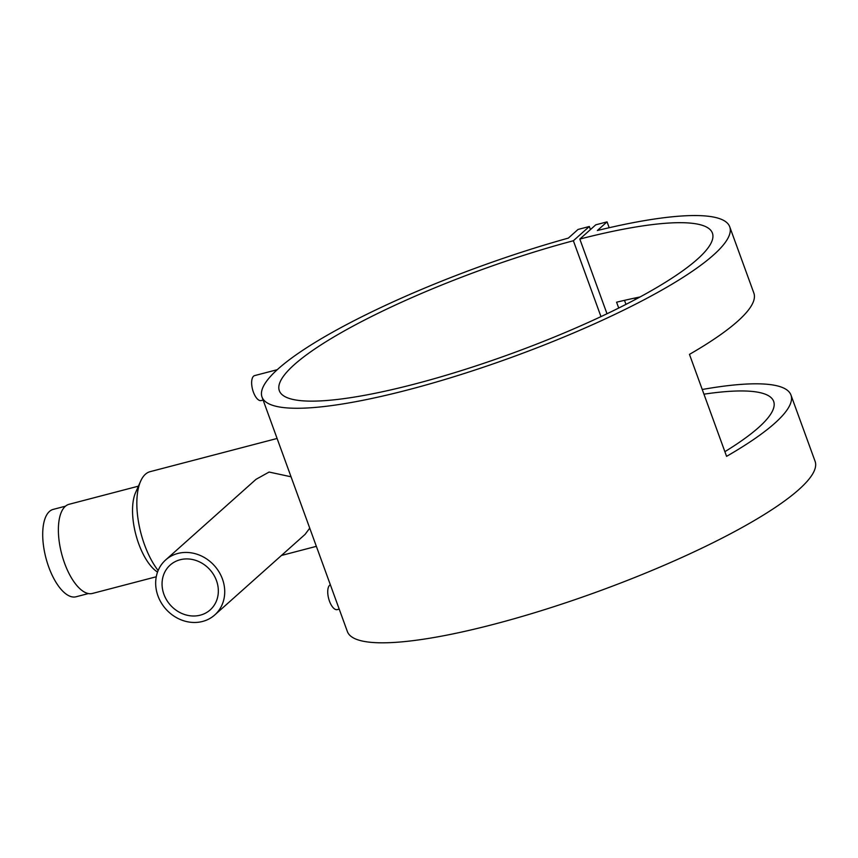 <?xml version="1.0" encoding="UTF-8"?>
<svg xmlns="http://www.w3.org/2000/svg" width="858" height="858" viewBox="0 0 858 858"><rect width="100%" height="100%" fill="white"/><g stroke="black" fill="none" stroke-linecap="round" stroke-linejoin="round"><path stroke-width="1.29" d="M65.53 506.166L53.207 509.395A45.163 19.326 75.3 0 0 48.809 567.202A45.163 19.326 75.3 0 0 76.051 596.782L88.374 593.564M330.351 584.791A12.902 5.523 75.3 0 0 329.472 601.168A12.902 5.523 75.3 0 0 337.258 609.62L339.21 609.116M263.116 400.053L261.164 400.568A12.902 5.523 -104.7 0 1 253.389 392.117A12.902 5.523 -104.7 0 1 254.644 375.6L277.273 369.68M200.279 615.165A30.051 26.534 -131.7 0 0 210.199 609.888A30.051 26.534 -131.7 0 0 213.76 574.914A30.051 26.534 -131.7 0 0 180.116 559.759A30.051 26.534 -131.7 0 0 170.195 565.036A30.051 26.534 -131.7 0 0 166.634 600.01A30.051 26.534 -131.7 0 0 200.279 615.165M177.821 553.464A36.873 32.55 -131.7 0 0 165.648 559.952A36.873 32.55 -131.7 0 0 161.283 602.852A36.873 32.55 -131.7 0 0 202.563 621.449A36.873 32.55 -131.7 0 0 214.736 614.971A36.873 32.55 -131.7 0 0 219.112 572.061A36.873 32.55 -131.7 0 0 177.821 553.464M165.648 559.952L256.016 479.332L269.09 472.05L291.044 476.791M277.102 438.47L150.118 471.664A57.143 24.453 75.3 0 0 140.637 481.188L135.596 492.567A46.085 19.723 75.3 0 0 138.749 543.886A46.085 19.723 75.3 0 0 156.135 571.117L157.518 572.157M140.637 481.188A57.143 24.453 75.3 0 0 144.552 544.819A57.143 24.453 75.3 0 0 158.14 570.527M138.438 486.154L69.09 504.289A46.085 19.723 75.3 0 0 64.607 563.277A46.085 19.723 75.3 0 0 92.407 593.457L156.263 576.769M309.738 528.153L305.105 534.362L214.736 614.971M702.241 389.489A248.863 48.08 160 0 1 790.969 395.055A248.863 48.08 160 0 1 726.576 456.349L689.467 354.375A248.863 48.08 -20 0 0 753.86 293.071L729.729 226.791A248.863 48.08 160 0 1 512.312 357.089A248.863 48.08 160 0 1 262.012 397.029A248.863 48.08 160 0 1 568.361 238.095L578.045 229.451L589.328 226.501L573.369 240.744A230.437 44.519 -20 0 0 279.333 390.722A230.437 44.519 -20 0 0 511.1 353.743A230.437 44.519 -20 0 0 712.408 233.097A230.437 44.519 -20 0 0 579.815 239.06L595.774 224.817L607.056 221.868L597.372 230.512A248.863 48.08 160 0 1 729.729 226.791M624.495 300.343L625.965 304.375M790.969 395.055L815.1 461.336A248.863 48.08 160 0 1 597.683 591.634A248.863 48.08 160 0 1 347.383 631.574L262.012 397.029M724.881 451.673A230.437 44.519 -20 0 0 773.648 401.362A230.437 44.519 -20 0 0 703.946 394.176M618.715 308.043L616.591 302.198A230.437 44.519 160 0 1 640.057 296.965M600.975 316.613L573.369 240.744M607.003 313.76L579.815 239.06M590.443 229.579L589.328 226.501M635.317 299.506L634.791 298.058M609.191 227.713L607.056 221.868M281.435 555.469L316.366 546.342"/></g></svg>
